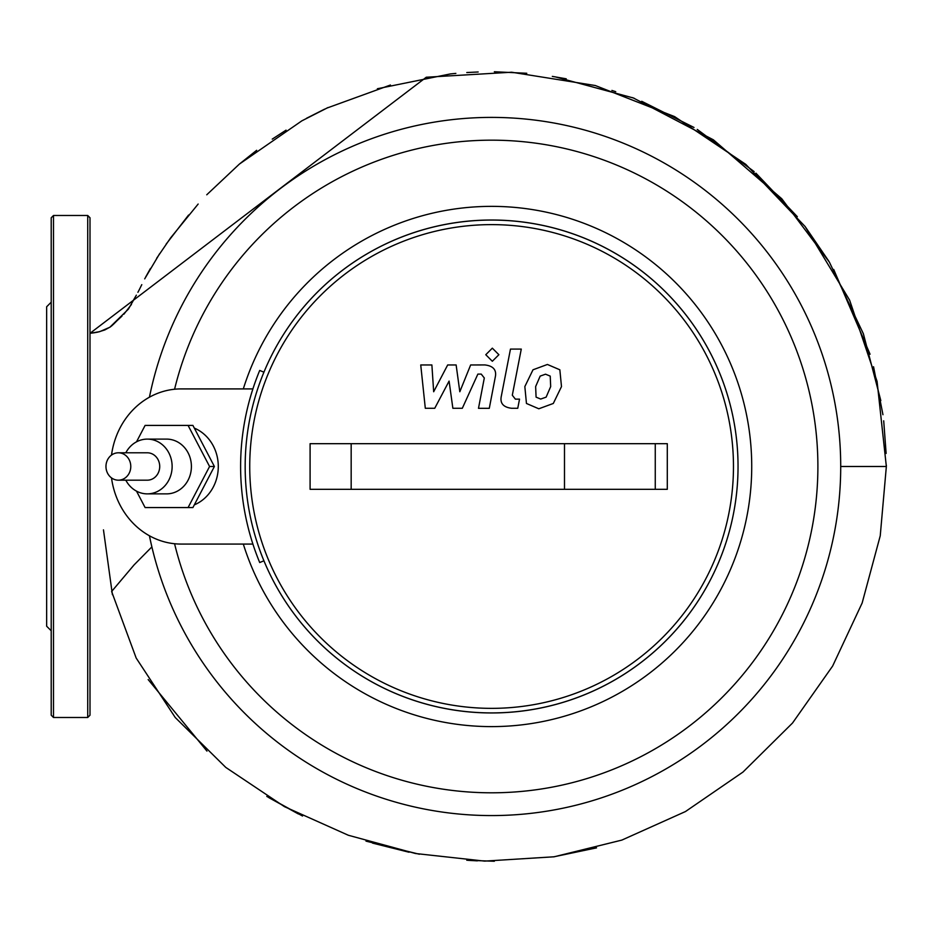 <?xml version="1.0" encoding="UTF-8"?>
<svg xmlns="http://www.w3.org/2000/svg" width="933" height="933" viewBox="0 0 933 933"><rect width="100%" height="100%" fill="white"/><g stroke="black" fill="none" stroke-linecap="round" stroke-linejoin="round"><path stroke-width="1.4" d="M550.225 376.104L545.525 374.191L540.172 376.104L535.635 386.589L536.078 397.143L540.697 399.056L546.132 397.143L550.68 386.589L550.225 376.104M533 369.795L524.836 386.589L526.457 403.464L538.808 408.782L553.304 403.464L561.491 386.589L559.847 369.795L547.414 364.465L533 369.795M510.468 349.082L501.383 395.895C499.738 403.103 503.155 407.231 511.599 408.281L517.757 408.281L519.529 399.137L515.378 399.137L512.31 395.23L521.279 349.082L510.468 349.082M492.332 361.269L498.887 354.715L492.332 348.161L485.778 354.715L492.332 361.269M434.743 408.281L449.088 381.096L452.867 408.281L462.313 408.281L477.871 374.098L481.23 374.098L484.309 377.993L478.489 408.316L489.289 408.316L495.236 377.282C496.846 370.074 493.417 365.958 484.962 364.943L470.64 364.966L459.817 391.743L456.132 364.966L447.677 364.966L433.67 391.743L431.886 364.966L420.736 364.966L425.308 408.281L434.743 408.281M174.576 389.236A326.293 326.293 0 0 1 817.891 466.488A326.293 326.293 0 0 1 174.576 543.741M263.922 372.185A246.429 246.429 0 0 1 738.038 466.488A246.429 246.429 0 0 1 491.598 712.917A246.429 246.429 0 0 1 245.169 466.488A246.429 246.429 0 0 1 491.598 220.06A246.429 246.429 0 0 1 738.038 466.488A246.429 246.429 0 0 1 263.922 560.791L259.712 562.541A251 251 0 0 1 259.712 370.436L263.922 372.185A246.429 246.429 0 0 0 263.922 560.791M491.598 224.62A241.869 241.869 0 0 1 733.466 466.488A241.869 241.869 0 0 1 491.598 708.357A241.869 241.869 0 0 1 249.729 466.488A241.869 241.869 0 0 1 491.598 224.62M194.321 428.107A41.075 37.227 90 0 1 218.287 466.488A41.075 37.227 90 0 1 194.321 504.87M125.815 452.797A27.384 24.818 90 0 1 147.309 439.105L166.587 439.105A27.384 24.818 90 0 1 191.405 466.488A27.384 24.818 90 0 1 166.587 493.872L147.309 493.872A27.384 24.818 90 0 1 125.815 480.18M147.309 439.105A27.384 24.818 90 0 1 172.127 466.488A27.384 24.818 90 0 1 147.309 493.872M118.374 452.797L147.309 452.797A13.692 12.409 90 0 1 159.718 466.488A13.692 12.409 90 0 1 147.309 480.18L118.374 480.18A13.692 12.409 90 0 1 105.965 466.488A13.692 12.409 90 0 1 118.374 452.797A13.692 12.409 90 0 1 130.783 466.488A13.692 12.409 90 0 1 118.374 480.18M310.094 489.312L667.293 489.312L667.293 443.676L310.094 443.676L310.094 489.312M136.51 441.834L145.105 425.413L192.909 425.413L214.392 466.488L192.909 507.564L145.105 507.564L136.51 491.143M188.081 425.413L209.575 466.488L188.081 507.564M214.392 466.488L209.575 466.488M252.89 544.067L181.06 544.067A77.579 70.313 90 0 1 111.505 477.894M111.505 455.082A77.579 70.313 90 0 1 181.06 388.909L252.89 388.909M243.315 388.909A260.12 260.12 0 0 1 643.7 255.467A260.12 260.12 0 0 1 643.7 677.51A260.12 260.12 0 0 1 243.315 544.067M149.432 397.201A349.117 349.117 0 0 1 840.715 466.488A349.117 349.117 0 0 1 149.432 535.775M151.869 546.901L134.13 564.85L111.622 591.499L136.171 658.045L175.252 717.524L225.786 767.416L284.437 806.648L348.336 835.257L415.535 853.52L484.659 861.112L554.155 856.786L621.833 840.097L685.463 811.547L742.971 772.069L792.525 723.028L832.633 666.057L862.15 602.998L880.239 535.799L886.35 466.488L877.078 381.422L849.613 300.134L805.132 226.544L745.77 164.348L674.606 116.613L595.277 85.521L511.634 72.226L426.264 77.241L90 333.314L99.726 331.647L109.849 327.25L128.381 309.161L135.25 297.067M53.496 717.489L87.725 717.489L90 715.203L90 217.774L87.725 215.488L53.496 215.488L51.21 217.774L51.21 715.203L53.496 717.489L53.496 215.488M51.21 630.778L46.65 626.218L46.65 306.759L51.21 302.199M351.17 489.312L351.17 443.676M564.488 443.676L564.488 489.312M655.258 443.676L655.258 489.312M840.715 466.488L886.35 466.488L886.35 465.17M87.725 717.489L87.725 215.488M138.725 290.793L141.793 284.647M145.571 277.194L150.458 268.447M156.697 258.231L170.646 237.845L198.158 204.047M239.559 163.94L256.657 150.306M272.249 139.122L286.069 130.142M306.502 118.293L324.649 109.114M326.725 108.146L390.449 85.02M555.077 76.821L633.39 97.988L713.395 139.822L781.772 198.752L829.39 262.138L863.375 333.757L880.81 400.607M886.128 453.438L883.703 420.818M882.945 414.707L873.556 366.774M870.057 354.225L833.705 269.462M828.796 261.17L805.051 226.439M797.33 216.678L755.917 173.176M754.156 171.602L697.243 129.419M694.012 127.471L641.706 101.289M634.417 98.385L632.446 97.627M615.733 91.679L611.908 90.431M566.226 78.804L552.324 76.389M526.76 73.275L494.338 71.748M478.163 71.981L466.792 72.541M455.875 73.392L450.441 73.929M450.359 73.929L377.387 88.74M328.031 107.528L301.849 120.847L239.489 164.01M239.233 164.22L206.753 194.787M188.583 215.033L166.132 244.143M159.613 253.718L144.697 278.862M139.682 288.927L137.909 292.321M136.358 295.155L135.612 296.449M135.565 296.531L133.944 299.283M133.897 299.365L132.264 302.455M131.483 304.415L123.879 314.223M121.978 316.112L119.891 318.048M119.727 318.2L117.231 320.509M117.22 320.52L113.628 324.101M113.593 324.124L112.007 325.582M111.937 325.652L110.246 326.982M110.187 327.016L104.823 329.944L98.198 332.02M97.638 332.148L94.233 332.766M94.128 332.778L90 333.314M596.549 847.852L553.491 856.879M494.327 861.252L466.78 860.238M419.384 854.231L366.004 841.134M302.525 816.025L266.791 796.397M206.963 751.1L148.172 679.562M112.415 594.718L103.47 529.862M477.381 860.856L468.238 860.343M409.027 852.226L372.535 843.105M298.327 813.949L268.809 797.622"/></g></svg>
